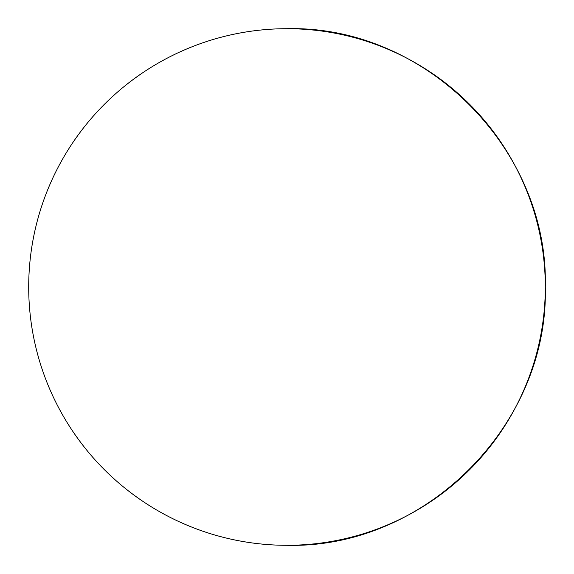 <?xml version="1.0" encoding="UTF-8"?>
<svg xmlns="http://www.w3.org/2000/svg" width="574" height="574" viewBox="0 0 574 574"><rect width="100%" height="100%" fill="white"/><g stroke="black" fill="none" stroke-linecap="round" stroke-linejoin="round"><path stroke-width="0.86" d="M545.3 287C548.859 425.025 425.025 548.859 287 545.3A258.3 258.3 0 0 0 545.3 287A258.3 258.3 0 0 0 287 28.7C425.025 25.141 548.859 148.975 545.3 287M287 28.7A258.3 258.3 0 0 0 28.7 287A258.3 258.3 0 0 0 287 545.3"/></g></svg>
